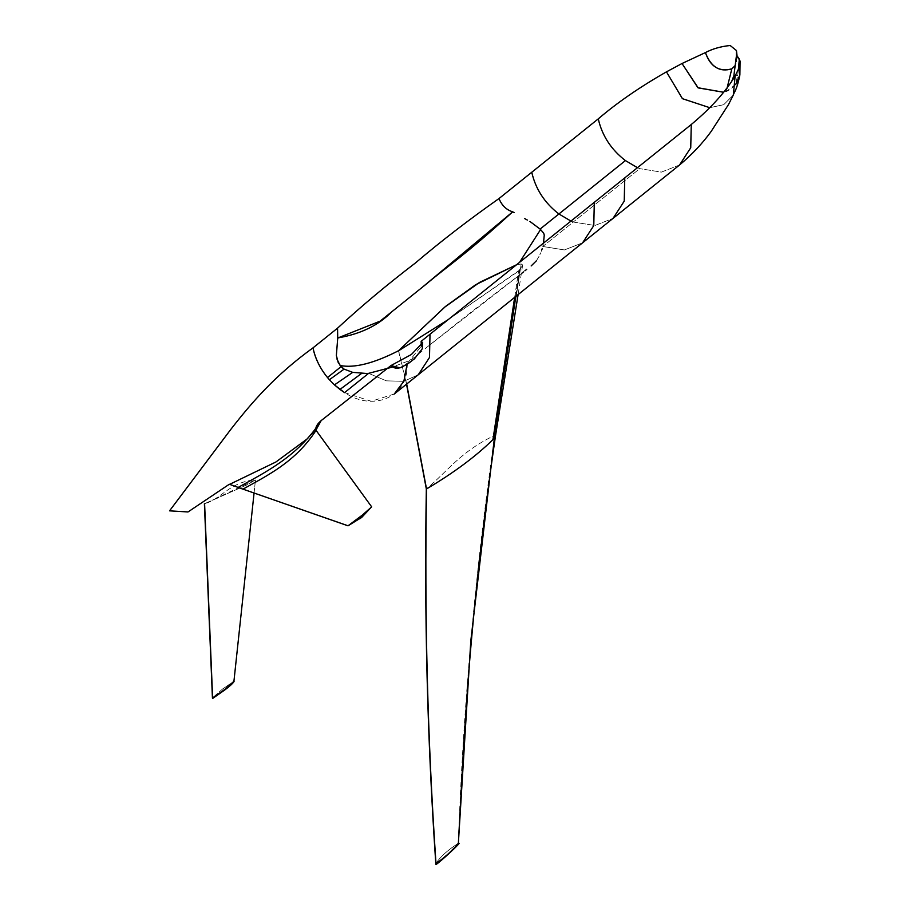 <?xml version="1.0" encoding="UTF-8"?>
<svg xmlns="http://www.w3.org/2000/svg" width="910" height="910" viewBox="0 0 910 910"><rect width="100%" height="100%" fill="white"/><g stroke="black" fill="none" stroke-linecap="round" stroke-linejoin="round"><path stroke-width="0.68" stroke-dasharray="4.55 3.41" d="M212.542 698.539L223.962 690.133L222.768 688.847L212.428 697.924L222.768 688.847L233.904 681.26L255.482 479.809L247.554 484.586L204.602 503.787L247.6 484.564L255.482 479.809L254.072 493.015M216.739 498.157L204.397 503.776C221.096 499.408 229.32 481.845 255.482 479.809L218.218 497.315M234.063 681.476L222.768 688.847L223.962 690.133L225.384 689.029M223.962 690.133L226.408 688.222L223.962 690.133M227.853 687.073L226.408 688.222L227.853 687.073M228.842 686.265L232.71 682.818L228.842 686.265M232.71 682.818L233.426 682.045L232.71 682.818M348.029 525.821L359.723 518.882M371.667 506.881L362.169 516.994M307.842 438.415L315.918 430.134L307.842 438.415M336.359 355.514L336.95 359.006M516.516 264.776L518.347 264.31L519.564 262.33L518.347 264.31L521.18 263.991C523.398 264.673 522.863 266.71 519.564 270.088L448.129 319.683L518.529 271.169L522.579 265.47L521.18 263.991L516.516 264.776M341.841 367.367L342.683 368.106M392.54 367.048L394.394 366.355L392.54 367.048M400.332 364.011L394.394 366.355L400.332 364.011M402.88 363.045L405.439 362.112L402.88 363.045M408.215 361.042L405.439 362.112L408.215 361.042M414.334 357.368L410.876 359.757L414.334 357.368M416.359 355.685L418.236 354.183L416.359 355.685M422.081 351.135L418.236 354.183L422.081 351.135M425.3 348.541L427.017 347.142L425.3 348.541M521.794 273.273C490.843 296.74 467.854 314.439 427.017 347.142L523.546 271.908M526.697 269.36L524.888 270.816M531.167 265.925L536.377 260.806L539.277 255.938L536.377 260.806M539.857 254.743L540.745 252.752L539.857 254.743M541.325 251.308L541.894 249.647L541.325 251.308M542.781 246.485L543.475 243.141L542.781 246.485L564.428 249.943L582.582 242.833L564.405 249.943L542.781 246.485L639.741 168.646L637.466 167.69L639.741 168.646L573.243 222.04L594.89 225.498L613.044 218.389L594.89 225.498L573.243 222.04L542.781 246.485M512.694 211.825L514.548 212.792M398.466 350.703L406.52 384.168L398.466 350.703M458.492 843.422L457.98 844.002L458.367 843.297C448.118 849.724 440.599 856.503 435.799 863.635C440.417 856.674 447.936 849.894 458.367 843.297C463.088 707.559 475.225 571.571 494.79 435.333C460.46 451.622 447.765 471.221 426.335 488.943C448.346 470.686 460.153 451.872 494.79 435.333L521.18 263.991L495.074 435.378M418.293 374.727L403.835 381.313L386.432 380.846L368.596 373.35L386.409 380.846L403.835 381.313L418.27 374.749M515.583 296.626L519.564 270.088L515.583 296.626M514.662 297.354L518.529 271.169L514.662 297.354M406.679 384.043L398.66 350.725L406.679 384.043M494.938 435.344L494.414 437.915M570.957 221.073L573.243 222.04L570.957 221.073M679.531 165.006L661.377 172.115L639.741 168.646L661.377 172.104L679.52 165.017M733.312 95.015L723.746 104.684L709.766 107.699L723.757 104.673L733.301 95.038M457.98 844.002L445.832 855.878L457.98 844.002M735.815 84.403L725.952 91.523L723.552 92.263L725.952 91.523L727.033 88.247L731.754 81.24L727.272 87.508L725.952 91.523C727.807 91.273 730.844 89.18 735.075 85.256L737.748 75.553L735.314 75.689L737.748 75.553L738.306 70.206L737.748 75.553L735.075 85.256L739.875 74.927M736.679 55.317L735.2 65.52L736.531 61.641L736.679 55.317M407.134 364.159L407.134 363.636C408.806 396.316 374.328 412.48 344.572 392.631L371.257 401.264L394.269 394.007M407.134 363.636L421.284 346.198L407.134 363.636L400.082 367.845M522.579 265.47L518.109 294.59M736.531 61.641L737.066 55.863"/><path stroke-width="1.36" d="M225.384 689.029L212.621 697.947L204.602 503.787L212.428 697.924L204.397 503.776L212.428 697.924L212.542 698.539L223.962 690.133L233.938 681.271L225.384 689.029M254.072 493.015L233.927 681.271M218.218 497.315L217.365 497.815M234.063 681.476L234.052 681.522C232.778 683.501 229.73 686.288 224.895 689.882L212.565 698.527L223.962 690.133M224.895 689.416L225.498 688.938L224.895 689.416M407.134 363.636C400.468 369.005 395.076 369.653 390.97 365.57L411.411 354.479L422.695 342.695L422.24 348.837L414.312 358.984C410.274 361.577 411.513 362.305 400.082 367.845L390.97 365.57L321.185 420.591L315.918 430.134L321.185 420.591C297.9 456.388 266.584 471.539 238.101 487.453L348.029 525.821L361.896 517.221L362.351 515.071L348.041 525.775L238.101 487.453C266.584 471.539 297.9 456.388 321.185 420.591L321.185 420.591C316.896 424.253 315.178 427.507 316.054 430.339C295.579 461.825 268.029 475.145 242.981 489.136L229.309 484.245L188.017 511.955L169.544 510.84L230.696 429.543C251.843 402.334 275.502 374.909 312.995 347.87C315.053 358.21 319.888 368.106 327.498 377.548L341.102 366.628L338.156 362.351L336.359 355.514L337.724 338.019L337.553 328.157L312.995 347.87C315.269 358.574 320.115 368.47 327.498 377.548L329.386 379.743L327.498 377.548L341.102 366.628L341.841 367.367M348.029 525.821L242.981 489.136C268.029 475.145 295.579 461.825 316.054 430.339L371.644 506.825L361.884 517.221L362.351 515.071L371.667 506.881M229.627 484.347L275.889 461.996L307.842 438.415L275.889 461.996L229.627 484.347M359.723 518.882L362.055 517.085M735.815 84.403L739.875 74.893L739.33 59.116L736.429 54.964L736.452 50.539L730.173 45.5C720.811 46.456 712.553 48.822 705.409 52.587C710.915 67.033 719.719 72.459 731.822 68.841L735.2 65.52L731.822 68.841C719.15 72.14 710.346 66.726 705.409 52.587L682.022 63.507L666.45 71.856L682.466 98.701L709.766 107.699L682.398 98.655L666.45 71.856C639.901 86.996 617.173 102.671 598.268 118.857C602.079 135.635 611.122 149.547 625.409 160.581L637.466 167.69L625.409 160.581L558.899 213.975L625.409 160.581C611.122 149.547 602.067 135.635 598.268 118.857L531.759 172.252C535.569 189.018 544.612 202.93 558.899 213.975L540.085 229.081L529.916 221.448L540.085 229.081L543.668 233.142L544.26 235.053L543.475 243.141L544.26 235.053L543.668 233.142L540.574 229.548L519.564 262.33L540.574 229.548L540.085 229.081L558.899 213.975C544.624 202.941 535.569 189.03 531.759 172.252L498.998 198.551C468.604 219.936 440.713 241.434 415.324 263.047C387.205 284.534 361.281 306.238 337.553 328.157L337.724 338.019L380.073 321.173L422.183 287.367L512.694 211.825C506.313 209.823 501.751 205.398 498.998 198.551C501.854 205.478 506.426 209.903 512.694 211.825L510.18 214.1C464.691 255.505 448.425 265.401 426.551 283.863L391.698 311.846C378.753 325.098 361.247 333.708 339.157 337.678L337.724 338.019L336.359 355.514M336.95 359.006L340.113 365.49C354.297 368.322 373.783 363.397 398.569 350.714L444.694 307.148L479.581 282.396L516.516 264.776L475.668 284.716L445.547 306.408L398.569 350.714C373.783 363.397 354.297 368.322 340.113 365.49L344.094 369.119L352.705 372.361L366.446 373.464L352.705 372.361L344.094 369.119L329.386 379.743L334.448 384.885L329.386 379.743L344.094 369.119L342.683 368.106M527.368 220.061L524.592 218.525L527.368 220.061M514.173 212.599L512.694 211.825M368.596 373.35L366.446 373.464L368.596 373.35L344.572 392.631L368.596 373.35L392.54 367.048L368.596 373.35M521.794 273.273L523.546 271.908M524.888 270.816L526.697 269.36M531.167 265.925L536.377 260.806M542.201 248.657L541.894 249.647M448.129 319.683L398.671 350.725L448.129 319.683M494.414 437.915L470.811 640.811L458.367 843.297C452.998 850.02 445.547 856.799 436.004 863.647L435.958 864.5L435.799 863.635C427.336 739.136 424.174 614.239 426.335 488.943L406.52 384.168L426.335 488.943C424.174 614.159 427.325 739.057 435.799 863.635L435.958 864.5L436.004 863.647C427.529 739.079 424.367 614.182 426.528 488.954L406.679 384.043L426.528 488.954C453.567 472.95 475.702 456.513 492.936 439.632L514.662 297.354L492.936 439.632C475.759 456.467 453.624 472.916 426.528 488.954C424.367 614.261 427.529 739.159 436.004 863.647C445.695 856.674 453.157 849.894 458.367 843.297L463.781 742.879L468.127 679.793C474.497 598.564 483.608 517.312 495.472 436.038L518.109 294.59M352.705 372.361L334.448 384.885L352.705 372.361M361.566 373.453L339.942 389.446L334.448 384.885L344.572 392.631L339.942 389.446L361.566 373.453M418.27 374.749L429.486 357.471L430.021 334.22L594.31 202.327L593.775 225.6L582.582 242.833L593.775 225.6L594.31 202.327L691.27 124.499L690.736 147.761L679.52 165.017C691.918 154.62 702.452 143.439 711.154 131.45L728.489 104.582L733.312 95.015L735.121 76.019L733.369 94.89C734.188 91.773 736.679 90.898 739.875 74.893L739.511 66.987L735.121 76.019C725.293 92.172 710.676 108.324 691.27 124.499L690.736 147.761L679.542 164.994L613.044 218.389L624.226 201.155L624.772 177.882L624.226 201.144L613.044 218.377M493.527 438.973L515.583 296.626L492.936 439.632L494.79 435.333L493.527 438.973M558.899 213.975L570.957 221.073L558.899 213.975M445.832 855.878L435.992 864.466L445.832 855.878M435.958 864.5L436.004 863.647M435.981 864.489C438.836 863.249 463.395 840.647 458.481 843.479L458.492 843.422M739.284 59.628L738.306 70.206L739.33 59.116L736.452 55.556L739.284 59.628M736.429 54.964L736.452 55.556L736.429 54.964M736.531 54.475L736.679 55.317L736.531 54.475M731.822 68.841L727.033 88.247L731.822 68.841M731.754 81.24L733.869 75.769L736.452 55.556L733.869 75.769L735.314 75.689L733.869 75.769L731.754 81.24M682.022 63.507L698.197 87.895L723.552 92.263L697.902 87.724L682.022 63.507M422.695 342.695L421.148 341.341L421.284 346.198L421.148 341.341L430.021 334.22L429.486 357.471L418.293 374.727L394.269 394.007L403.858 381.245L407.134 364.159M613.056 218.366L418.293 374.727M739.875 74.893L740.08 60.981M737.066 55.863L736.452 50.539"/></g></svg>
